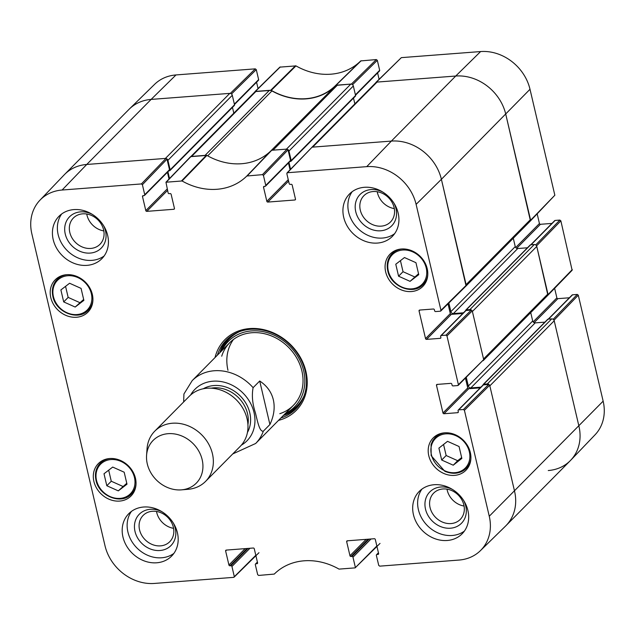 <?xml version="1.0" encoding="UTF-8"?>
<svg xmlns="http://www.w3.org/2000/svg" width="635" height="635" viewBox="0 0 635 635"><rect width="100%" height="100%" fill="white"/><g stroke="black" fill="none" stroke-linecap="round" stroke-linejoin="round"><path stroke-width="0.95" d="M256.016 91.361L269.423 90.337L205.049 155.384L191.643 156.416L256.016 91.361A2.23 1.897 -135.3 0 0 254.913 91.861L190.976 156.464M207.693 155.861L271.947 90.924A4.469 3.802 -135.3 0 0 269.423 90.337M271.947 90.924A60.285 51.292 -135.3 0 0 335.256 86.066L271.288 150.463A60.285 51.292 44.7 0 1 206.891 155.408L190.587 156.662L165.957 182.221L182.078 180.975A60.873 51.792 -135.3 0 0 246.824 176.006L262.43 174.649L263.43 175.411L288.06 149.852L287.06 149.09L271.724 150.265L247.261 175.816M337.423 85.114L350.83 84.09L286.456 149.138L273.05 150.162L337.423 85.114A4.469 3.802 -135.3 0 0 335.256 86.066M287.949 149.574A2.23 1.897 44.7 0 1 288.957 151.043L353.33 85.995A2.23 1.897 -135.3 0 0 350.83 84.09M353.33 85.995L355.56 95.496A0.897 0.762 44.7 0 1 355.386 96.187L291.013 161.234A0.897 0.762 -135.3 0 0 291.187 160.544L288.957 151.043M353.497 98.1L354.854 103.886M377.055 82.074L455.732 76.033L391.358 141.089A44.656 37.997 44.7 0 1 441.396 179.3A44.656 37.997 -135.3 0 0 391.358 141.089L312.682 147.122L377.055 82.074A2.23 1.897 -135.3 0 0 375.952 82.566L312.015 147.177M375.825 82.701L376.452 82.121L455.732 76.033A44.656 37.997 44.7 0 1 505.77 114.252L530.471 219.583L466.098 284.639L441.396 179.3L416.108 204.359L440.96 310.317L440.349 311.206L435.626 311.563A0.897 0.762 44.7 0 1 434.626 310.801L434.388 309.769A0.897 0.762 -135.3 0 0 433.387 309.007L419.671 310.055A0.897 0.762 -135.3 0 0 419.052 310.944L419.957 310.031M465.788 286.226A2.23 1.897 44.7 0 1 465.669 286.361L530.042 221.313A2.23 1.897 -135.3 0 0 530.471 219.583M513.286 238.244L515.255 246.618A2.23 1.897 -135.3 0 0 517.755 248.531L527.447 247.785M469.9 309.578L466.265 309.856A0.897 0.762 -135.3 0 0 465.828 310.055L530.201 245.007A0.897 0.762 44.7 0 1 530.638 244.808L534.273 244.531L469.9 309.578A2.23 1.897 44.7 0 1 471.543 310.134M536.773 246.436L547.918 293.941L483.545 358.989L472.4 311.483L536.773 246.436A2.23 1.897 -135.3 0 0 534.273 244.531M483.227 360.585A2.23 1.897 44.7 0 1 483.108 360.72L547.481 295.672A2.23 1.897 -135.3 0 0 547.918 293.941M530.725 312.603L532.694 320.977A2.23 1.897 -135.3 0 0 535.194 322.882L544.886 322.143M487.339 383.929L483.703 384.207A0.897 0.762 -135.3 0 0 483.267 384.405L547.64 319.357A0.897 0.762 44.7 0 1 548.076 319.159L551.712 318.881L487.339 383.929A2.23 1.897 44.7 0 1 488.982 384.485M463.407 409.519L458.692 409.877L483.449 384.858L488.696 384.461L463.407 409.519L464.407 410.281L489.26 516.239A44.069 37.497 44.7 0 1 480.393 550.672L505.563 526.066A44.656 37.997 -135.3 0 0 514.548 491.18L489.839 385.842L554.212 320.794A2.23 1.897 -135.3 0 0 551.712 318.881M554.212 320.794L578.922 426.133A44.656 37.997 44.7 0 1 570.317 460.637L505.936 525.685A44.656 37.997 44.7 0 0 514.548 491.18L489.696 385.223L488.696 384.461M231.497 93.988L256.278 69.62L255.278 68.85L175.998 74.938A44.069 37.497 -135.3 0 0 154.607 84.328L129.437 108.934A44.656 37.997 44.7 0 1 151.114 99.417L86.741 164.465A44.656 37.997 44.7 0 0 64.683 174.363L129.064 109.315A44.656 37.997 44.7 0 1 151.114 99.417L229.791 93.377L165.417 158.425L86.741 164.465A44.656 37.997 -135.3 0 0 64.31 174.744L39.973 200.168A44.069 37.497 44.7 0 1 62.103 190.024L141.391 183.936L142.391 184.706L167.021 159.147L166.021 158.377L86.741 164.465L62.103 190.024M168.918 170.775L169.529 170.728A0.897 0.762 -135.3 0 0 170.148 169.839L167.918 160.337L232.291 95.29A2.23 1.897 -135.3 0 0 229.791 93.377M232.291 95.29L234.521 104.791A0.897 0.762 44.7 0 1 234.347 105.481L169.974 170.529M232.458 107.386L233.815 113.173M169.513 178.53L167.926 171.775M166.91 158.861A2.23 1.897 44.7 0 1 167.918 160.337M483.267 384.405A0.897 0.762 -135.3 0 0 483.076 385M480.933 387.159L470.821 387.929A2.23 1.897 44.7 0 1 468.32 386.024L466.288 377.373M465.828 310.055A0.897 0.762 -135.3 0 0 465.638 310.642M463.494 312.801L453.382 313.579A2.23 1.897 44.7 0 1 450.882 311.666L448.85 303.014M290.552 169.243L288.973 162.481M289.957 161.48L290.576 161.433A0.897 0.762 -135.3 0 0 291.013 161.234M269.915 424.529L259.707 381.008C266.883 385.731 271.431 392.001 273.336 399.804C275.106 407.654 273.963 415.893 269.915 424.529L263.311 431.197C259.231 431.975 257.183 419.441 255.278 412.401C252.405 403.519 251.674 395.28 253.103 387.675A44.656 37.997 44.7 0 0 192.167 380.659L183.92 394.002L183.658 401.963M253.103 387.675L259.707 381.008M202.16 459.669A30.369 25.837 44.7 0 1 181.451 489.855A30.369 25.837 44.7 0 1 146.574 455.343A30.369 25.837 44.7 0 1 172.387 433.689A30.369 25.837 44.7 0 1 202.16 459.669M146.574 455.343L147.05 448.707A35.727 30.393 44.7 0 1 154.773 431.149A35.727 30.393 44.7 0 1 187.801 425.664A35.727 30.393 44.7 0 1 212.439 453.795A35.727 30.393 44.7 0 1 205.557 481.401A35.727 30.393 44.7 0 1 188.079 489.307L181.451 489.855M154.773 431.149L189.405 396.153A35.727 30.393 44.7 0 1 222.433 390.668A35.727 30.393 44.7 0 1 247.071 418.806A35.727 30.393 44.7 0 1 240.189 446.413L205.557 481.401M360.108 61.516A60.873 51.792 44.7 0 1 295.974 65.889L279.86 67.127L254.976 91.599L271.264 90.361A60.285 51.292 -135.3 0 0 335.248 85.82A60.285 51.292 -135.3 0 0 335.661 85.415L351.433 84.042L352.322 84.526M352.544 84.701L377.325 60.325L376.325 59.563L360.72 60.92L335.661 85.415L360.72 60.92M377.325 60.325L379.666 70.318L355.402 94.837M355.505 95.25L379.492 71.009A0.897 0.762 -135.3 0 0 379.666 70.318M377.603 72.922L379.095 79.28M480.616 51.562L455.732 76.033A44.656 37.997 44.7 0 1 505.77 114.252L530.455 220.893L554.847 195.231L530.003 89.273A44.069 37.497 -135.3 0 0 480.616 51.562L401.336 57.642L376.015 82.312M537.186 213.947L539.44 223.536L515.691 247.531M516.668 248.325L540.441 224.298A0.897 0.762 44.7 0 1 539.44 223.536M540.441 224.298L551.95 223.417M531.058 244.777L555.141 220.44A0.897 0.762 -135.3 0 0 554.696 220.639L530.789 244.792M555.141 220.44L559.856 220.075L535.734 244.943M535.916 245.086L536.631 245.816L547.894 295.251L572.127 270.272L560.856 220.837L559.856 220.075M554.633 288.306L556.879 297.894L533.13 321.889M534.106 322.675L557.879 298.656A0.897 0.762 44.7 0 1 556.879 297.894M557.879 298.656L569.389 297.775M548.497 319.127L572.579 294.791A0.897 0.762 -135.3 0 0 572.143 294.989L548.235 319.151M572.579 294.791L577.294 294.434L553.172 319.302M553.355 319.437L554.069 320.175L578.922 426.133A44.656 37.997 44.7 0 1 570.69 460.256L595.027 434.832A44.069 37.497 -135.3 0 0 603.147 401.153L578.294 295.196L577.294 294.434M256.278 69.62L258.628 79.613L234.363 104.124M234.458 104.545L258.453 80.304A0.897 0.762 -135.3 0 0 258.628 79.613M256.564 82.209L258.056 88.575M175.998 74.938L151.114 99.417L230.394 93.329L231.283 93.813M570.69 460.256A44.656 37.997 44.7 0 1 548.259 470.535M376.841 546.005L355.14 567.873L339.026 569.111A60.873 51.792 -135.3 0 0 274.582 573.778A60.873 51.792 -135.3 0 0 274.28 574.08L258.675 575.437L257.675 574.675L255.333 564.682A0.897 0.762 44.7 0 1 255.945 563.793L257.445 562.285M355.314 567.182L352.973 557.189L370.991 538.98M369.086 539.131L351.973 556.419A0.897 0.762 44.7 0 1 352.973 557.189M351.973 556.419L350.964 556.498L368.078 539.202M366.181 539.353L349.964 555.736A0.897 0.762 -135.3 0 0 350.964 556.498M349.964 555.736L346.67 541.687L347.567 540.782M378.635 553.783L378 554.426A0.897 0.762 -135.3 0 0 378.611 553.537L375.317 539.488A0.897 0.762 -135.3 0 0 374.317 538.726L347.281 540.806A0.897 0.762 -135.3 0 0 346.67 541.687M378 554.426L376.992 554.506L378.484 552.99M480.393 550.672A44.069 37.497 44.7 0 1 459.002 560.062L379.722 566.15L378.722 565.38L376.372 555.387A0.897 0.762 44.7 0 1 376.992 554.506M458.343 412.044L457.708 412.686A0.897 0.762 -135.3 0 0 458.319 411.797L458.073 410.766A0.897 0.762 44.7 0 1 458.692 409.877M457.708 412.686L443.984 413.742L468.749 388.723A0.897 0.762 44.7 0 1 467.749 387.961L442.984 412.98A0.897 0.762 -135.3 0 0 443.984 413.742M442.984 412.98L436.491 385.302L437.396 384.389M445.968 335.161L441.246 335.526L466.011 310.507L471.249 310.102L445.968 335.161L446.969 335.923L458.399 384.667L457.787 385.556L453.072 385.921A0.897 0.762 44.7 0 1 452.072 385.159L451.826 384.119A0.897 0.762 -135.3 0 0 450.826 383.357L437.11 384.413A0.897 0.762 -135.3 0 0 436.491 385.302M440.896 337.693L440.261 338.336A0.897 0.762 -135.3 0 0 440.881 337.447L440.634 336.415A0.897 0.762 44.7 0 1 441.246 335.526M440.261 338.336L426.545 339.384L451.302 314.365A0.897 0.762 44.7 0 1 450.302 313.603L425.545 338.622A0.897 0.762 -135.3 0 0 426.545 339.384M425.545 338.622L419.052 310.944M295.497 199.35L294.87 199.993A0.897 0.762 -135.3 0 0 295.481 199.104L292.187 185.063A0.897 0.762 -135.3 0 0 291.187 184.301L290.179 184.372A0.897 0.762 44.7 0 1 289.179 183.61L286.829 173.617L287.449 172.728L366.728 166.648A44.069 37.497 44.7 0 1 416.108 204.359M294.87 199.993L267.835 202.073L288.584 181.102M288.25 179.665L266.835 201.303A0.897 0.762 -135.3 0 0 267.835 202.073M266.835 201.303L263.541 187.261L264.438 186.349M288.06 149.852L290.536 160.385L265.771 185.404A0.897 0.762 44.7 0 1 265.16 186.293L264.152 186.373A0.897 0.762 -135.3 0 0 263.541 187.261M265.771 185.404L263.43 175.411M174.458 208.645L173.823 209.28A0.897 0.762 -135.3 0 0 174.442 208.399L171.148 194.35A0.897 0.762 -135.3 0 0 170.14 193.588L169.132 193.667A0.897 0.762 44.7 0 1 168.132 192.897L165.957 182.221M173.823 209.28L146.796 211.36L167.545 190.389M167.211 188.952L145.796 210.598A0.897 0.762 -135.3 0 0 146.796 211.36M145.796 210.598L142.502 196.548L143.399 195.636M167.021 159.147L169.489 169.68L144.732 194.699A0.897 0.762 44.7 0 1 144.121 195.58L143.113 195.659A0.897 0.762 -135.3 0 0 142.502 196.548M144.732 194.699L142.391 184.706M255.802 555.292L233.664 577.358L154.384 583.438A44.069 37.497 44.7 0 1 104.997 545.727L31.853 233.847A44.069 37.497 44.7 0 1 39.973 200.168M234.275 576.469L231.934 566.476L249.944 548.275M248.047 548.418L230.934 565.714A0.897 0.762 44.7 0 1 231.934 566.476M230.934 565.714L229.926 565.785L247.039 548.497M245.134 548.64L228.925 565.023A0.897 0.762 -135.3 0 0 229.926 565.785M228.925 565.023L225.631 550.982L226.528 550.069M257.588 563.07L256.953 563.713A0.897 0.762 -135.3 0 0 257.572 562.824L254.278 548.783A0.897 0.762 -135.3 0 0 253.278 548.013L226.243 550.093A0.897 0.762 -135.3 0 0 225.631 550.982M256.953 563.713L255.945 563.793M92.337 294.386A22.995 19.566 44.7 0 1 87.9 312.158A22.995 19.566 44.7 0 1 57.793 309.888A22.995 19.566 44.7 0 1 55.213 279.805A22.995 19.566 44.7 0 1 76.47 276.273A22.995 19.566 44.7 0 1 92.337 294.386M427.212 268.684A22.995 19.566 44.7 0 1 422.783 286.456A22.995 19.566 44.7 0 1 392.676 284.186A22.995 19.566 44.7 0 1 390.088 254.103A22.995 19.566 44.7 0 1 411.353 250.571A22.995 19.566 44.7 0 1 427.212 268.684M470.329 452.509A22.995 19.566 44.7 0 1 465.899 470.281A22.995 19.566 44.7 0 1 435.793 468.011A22.995 19.566 44.7 0 1 433.205 437.928A22.995 19.566 44.7 0 1 454.469 434.396A22.995 19.566 44.7 0 1 470.329 452.509M135.453 478.211A22.995 19.566 44.7 0 1 131.016 495.983A22.995 19.566 44.7 0 1 100.909 493.712A22.995 19.566 44.7 0 1 98.322 463.629A22.995 19.566 44.7 0 1 119.586 460.097A22.995 19.566 44.7 0 1 135.453 478.211M107.656 235.387A30.147 25.646 44.7 0 1 101.854 258.683A30.147 25.646 44.7 0 1 62.389 255.707A30.147 25.646 44.7 0 1 58.999 216.273A30.147 25.646 44.7 0 1 86.868 211.645A30.147 25.646 44.7 0 1 107.656 235.387M398.161 213.09A30.147 25.646 44.7 0 1 392.351 236.387A30.147 25.646 44.7 0 1 352.885 233.41A30.147 25.646 44.7 0 1 349.496 193.985A30.147 25.646 44.7 0 1 377.365 189.349A30.147 25.646 44.7 0 1 398.161 213.09M467.916 510.516A30.147 25.646 44.7 0 1 462.105 533.813A30.147 25.646 44.7 0 1 422.64 530.836A30.147 25.646 44.7 0 1 419.259 491.403A30.147 25.646 44.7 0 1 447.127 486.775A30.147 25.646 44.7 0 1 467.916 510.516M177.419 532.813A30.147 25.646 44.7 0 1 171.609 556.101A30.147 25.646 44.7 0 1 132.143 553.133A30.147 25.646 44.7 0 1 128.762 513.699A30.147 25.646 44.7 0 1 156.631 509.072A30.147 25.646 44.7 0 1 177.419 532.813M278.519 420.37A50.236 42.743 -135.3 0 0 290.624 344.662A50.236 42.743 -135.3 0 0 215.043 357.553M126.984 484.188L118.293 490.871L106.815 485.735L104.005 473.758L112.705 467.074L124.182 472.21L126.984 484.188M459.057 446.508L461.851 458.414L453.239 465.201L441.698 460.034L438.904 448.127L447.516 441.341L459.057 446.508M418.751 274.661L410.051 281.345L398.582 276.209L395.772 264.231L404.471 257.548L415.941 262.684L418.751 274.661M83.876 300.363L75.176 307.046L63.698 301.911L60.889 289.933L69.588 283.25L81.066 288.385L83.876 300.363M144.558 195.389L169.323 170.37A0.897 0.762 -135.3 0 0 169.489 169.68M167.434 172.275L169.021 179.046M265.605 186.095L290.362 161.076A0.897 0.762 -135.3 0 0 290.536 160.385M288.473 162.989L290.06 169.751M366.728 166.648L391.358 141.089L312.079 147.169L286.996 172.934M466.074 285.948L441.396 179.3L530.003 89.273M448.016 303.84L450.302 313.603M451.302 314.365L462.812 313.484M466.011 310.507A0.897 0.762 -135.3 0 0 465.566 310.705L440.809 335.724M458.224 385.366L483.687 359.608L472.257 310.864L471.249 310.102M465.455 378.198L467.749 387.961M468.749 388.723L480.258 387.842M483.449 384.858A0.897 0.762 -135.3 0 0 483.005 385.056L458.248 410.075M118.293 490.871L126.778 483.275M108.68 470.17L111.268 481.227L122.745 486.37M106.815 485.735L111.268 481.227M75.176 307.046L83.661 299.45M65.564 286.345L68.159 297.402L79.629 302.546M63.698 301.911L68.159 297.402M410.051 281.345L418.536 273.748M400.439 260.644L403.034 271.701L414.512 276.844M398.582 276.209L403.034 271.701M443.555 444.46L446.151 455.525L457.692 460.7L461.653 457.573M441.698 460.034L446.151 455.525M453.239 465.201L457.692 460.7M283.345 415.504A48.895 41.6 -135.3 0 0 297.013 407.654M227.56 338.923A48.895 41.6 -135.3 0 0 219.861 352.679M285.385 413.433A46.585 39.632 -135.3 0 0 289.457 345.837A46.585 39.632 -135.3 0 0 221.909 350.607M279.797 413.687A44.656 37.997 -135.3 0 0 288.266 347.035A44.656 37.997 -135.3 0 0 221.718 356.203M233.45 339.463A44.656 37.997 -135.3 0 0 227.973 370.292M92.131 214.273A22.273 18.955 -135.3 0 0 71.461 215.146A22.273 18.955 -135.3 0 0 65.254 234.021A22.273 18.955 -135.3 0 0 92.853 252.69A22.273 18.955 -135.3 0 0 103.505 225.536M69.802 232.434A18.701 15.915 44.7 0 1 73.406 217.988A18.701 15.915 44.7 0 1 97.893 219.829A18.701 15.915 44.7 0 1 99.989 244.292A18.701 15.915 44.7 0 1 82.701 247.166A18.701 15.915 44.7 0 1 69.802 232.434M86.749 214.027A18.701 15.915 -135.3 0 0 86.963 215.09A18.701 15.915 -135.3 0 0 103.815 230.91M61.674 213.971A30.147 25.646 -135.3 0 0 67.334 250.706A30.147 25.646 -135.3 0 0 104.124 255.976M161.885 511.699A22.273 18.955 -135.3 0 0 141.224 512.572A22.273 18.955 -135.3 0 0 135.009 531.439A22.273 18.955 -135.3 0 0 162.616 550.116A22.273 18.955 -135.3 0 0 173.268 522.954M139.557 529.86A18.701 15.915 44.7 0 1 143.161 515.406A18.701 15.915 44.7 0 1 167.648 517.255A18.701 15.915 44.7 0 1 169.751 541.718A18.701 15.915 44.7 0 1 152.464 544.592A18.701 15.915 44.7 0 1 139.557 529.86M156.512 511.445A18.701 15.915 -135.3 0 0 156.726 512.516A18.701 15.915 -135.3 0 0 173.569 528.336M131.437 511.397A30.147 25.646 -135.3 0 0 137.096 548.124A30.147 25.646 -135.3 0 0 173.887 553.403M452.39 489.402A22.273 18.955 -135.3 0 0 431.721 490.276A22.273 18.955 -135.3 0 0 425.514 509.151A22.273 18.955 -135.3 0 0 453.112 527.82A22.273 18.955 -135.3 0 0 463.764 500.666M430.062 507.563A18.701 15.915 44.7 0 1 433.665 493.117A18.701 15.915 44.7 0 1 458.153 494.959A18.701 15.915 44.7 0 1 460.248 519.422A18.701 15.915 44.7 0 1 442.96 522.295A18.701 15.915 44.7 0 1 430.062 507.563M447.008 489.156A18.701 15.915 -135.3 0 0 447.223 490.22A18.701 15.915 -135.3 0 0 464.074 506.039M421.934 489.101A30.147 25.646 -135.3 0 0 427.593 525.836A30.147 25.646 -135.3 0 0 464.383 531.106M382.627 191.976A22.273 18.955 -135.3 0 0 361.966 192.857A22.273 18.955 -135.3 0 0 355.751 211.725A22.273 18.955 -135.3 0 0 383.349 230.394A22.273 18.955 -135.3 0 0 394.002 203.24M360.299 210.145A18.701 15.915 44.7 0 1 363.903 195.691A18.701 15.915 44.7 0 1 388.39 197.533A18.701 15.915 44.7 0 1 390.485 222.004A18.701 15.915 44.7 0 1 373.197 224.869A18.701 15.915 44.7 0 1 360.299 210.145M377.246 191.73A18.701 15.915 -135.3 0 0 377.468 192.794A18.701 15.915 -135.3 0 0 394.311 208.613M352.179 191.683A30.147 25.646 -135.3 0 0 357.838 228.409A30.147 25.646 -135.3 0 0 394.621 233.688M217.384 355.179A48.895 41.6 44.7 0 1 226.29 340.146A48.895 41.6 44.7 0 1 290.314 344.972A48.895 41.6 44.7 0 1 295.807 408.94A48.895 41.6 44.7 0 1 280.868 418.005M355.56 95.496L291.187 160.544M548.076 319.159L483.703 384.207M530.638 244.808L466.265 309.856M515.255 246.618L450.882 311.666M517.755 248.531L453.382 313.579M535.194 322.882L470.821 387.929M532.694 320.977L468.32 386.024M603.147 401.153L489.26 516.239M234.521 104.791L170.148 169.839M263.311 431.197A44.656 37.997 44.7 0 1 255.651 443.484L293.283 405.455M190.635 394.986A36.616 31.155 44.7 0 1 244.88 395.073A36.616 31.155 44.7 0 1 254.024 412.536A36.616 31.155 44.7 0 1 241.34 445.167M211.169 388.183A30.147 25.646 44.7 0 1 247.515 413.647A30.147 25.646 44.7 0 1 247.928 424.569M203.271 388.763A31.933 27.162 44.7 0 1 249.785 412.861A31.933 27.162 44.7 0 1 247.436 432.467M271.264 90.361L295.974 65.889M295.458 65.77L270.748 90.234M336.098 85.217L361.156 60.73M255.413 91.408L280.297 66.929M255.278 68.85L230.394 93.329M376.325 59.563L351.433 84.042M376.452 82.121L401.336 57.642M554.847 195.231L530.622 220.21M536.631 245.816L560.856 220.837M554.069 320.175L578.294 295.196M572.294 269.581L548.061 294.561M96.536 480.425A20.987 17.859 44.7 0 1 121.039 461.431A20.987 17.859 44.7 0 1 128.921 495.062A20.987 17.859 44.7 0 1 96.536 480.425M444.905 470.845A20.987 17.859 44.7 0 1 436.904 437.221A20.987 17.859 44.7 0 1 469.328 451.747A20.987 17.859 44.7 0 1 444.905 470.845M388.302 270.899A20.987 17.859 44.7 0 1 412.798 251.904A20.987 17.859 44.7 0 1 420.688 285.536A20.987 17.859 44.7 0 1 388.302 270.899M53.419 296.601A20.987 17.859 44.7 0 1 77.922 277.606A20.987 17.859 44.7 0 1 85.804 311.237A20.987 17.859 44.7 0 1 53.419 296.601M110.014 458.51A21.884 18.613 -135.3 0 0 100.274 463.248C95.996 467.828 94.567 473.512 95.996 480.298C98.965 496.316 121.61 505.119 131.381 494.03A21.884 18.613 -135.3 0 0 136.017 484.243M103.354 460.137L100.274 463.248A21.884 18.613 -135.3 0 0 96.06 480.155M66.897 274.685A21.884 18.613 -135.3 0 0 57.158 279.424C52.88 284.004 51.451 289.687 52.88 296.474C55.848 312.491 78.494 321.294 88.265 310.205A21.884 18.613 -135.3 0 0 92.9 300.418M60.238 276.312L57.158 279.424A21.884 18.613 -135.3 0 0 52.943 296.331M401.78 248.983A21.884 18.613 -135.3 0 0 392.041 253.722C387.755 258.302 386.334 263.985 387.763 270.772C390.731 286.798 413.369 295.6 423.148 284.504A21.884 18.613 -135.3 0 0 427.784 274.717M395.121 250.611L392.041 253.722A21.884 18.613 -135.3 0 0 387.818 270.629M445 471.257A21.884 18.613 -135.3 0 0 466.265 468.328A21.884 18.613 -135.3 0 0 470.9 458.541M444.897 432.808A21.884 18.613 -135.3 0 0 435.158 437.547L432.768 440.619L431.07 444.516L431.157 455.676L444.865 471.321C453.255 474.694 460.383 473.694 466.265 468.328L469.344 465.217M283.67 415.171A48.681 41.418 -135.3 0 0 298.434 405.963M229.243 337.487A48.681 41.418 -135.3 0 0 220.186 352.346M284.94 413.885A47.704 40.584 -135.3 0 0 303.998 396.018M239.133 331.819A47.704 40.584 -135.3 0 0 221.464 351.06M274.891 573.484L274.28 574.08M206.375 155.281L181.57 180.856M182.078 180.975L206.891 155.408M166.402 182.015L191.04 156.456M271.288 150.463L246.824 176.006M287.06 149.09L262.43 174.649M464.407 410.281L489.696 385.223M483.687 359.608L458.399 384.667M466.249 285.258L440.96 310.317M446.969 335.923L472.257 310.864M287.449 172.728L312.079 147.169M166.021 158.377L141.391 183.936M232.743 453.938L255.651 443.484M192.167 380.659L229.806 342.63M131.381 494.03L134.461 490.918M88.265 310.205L91.345 307.094M423.148 284.504L426.228 281.392M435.158 437.547L438.237 434.435M257.397 562.078L255.508 563.991M258.985 552.688L234.101 577.167M380.024 543.401L355.14 567.873M378.436 552.791L376.547 554.696M440.785 311.007L466.066 285.948"/></g></svg>
